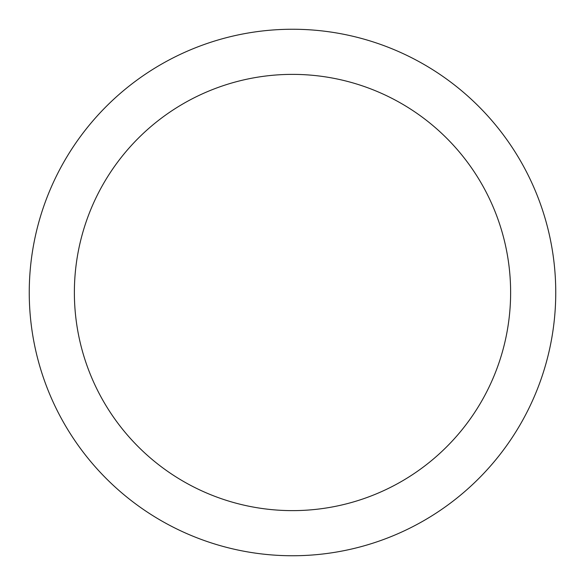 <?xml version="1.0" encoding="UTF-8"?>
<svg xmlns="http://www.w3.org/2000/svg" width="585" height="585" viewBox="0 0 585 585"><rect width="100%" height="100%" fill="white"/><g stroke="black" fill="none" stroke-linecap="round" stroke-linejoin="round"><path stroke-width="0.88" d="M292.5 29.25A263.25 263.25 0 0 1 555.75 292.5A263.25 263.25 0 0 1 292.5 555.75A263.25 263.25 0 0 1 29.25 292.5A263.25 263.25 0 0 1 292.5 29.25M292.5 74.375A218.125 218.125 0 0 1 510.625 292.5A218.125 218.125 0 0 1 292.5 510.625A218.125 218.125 0 0 1 74.375 292.5A218.125 218.125 0 0 1 292.5 74.375"/></g></svg>
